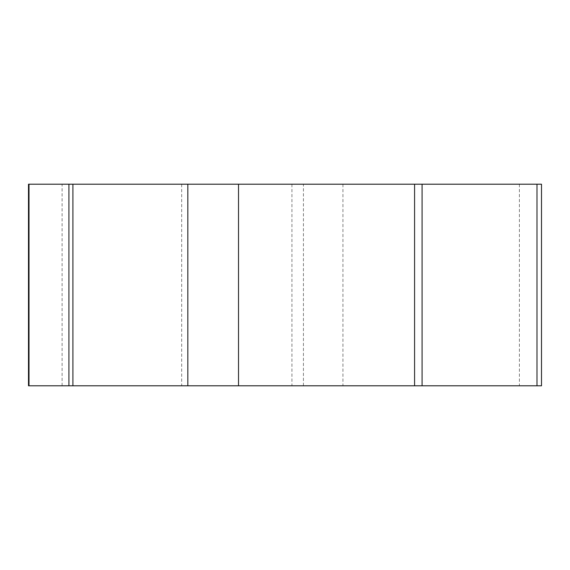 <?xml version="1.0" encoding="UTF-8"?>
<svg xmlns="http://www.w3.org/2000/svg" width="570" height="570" viewBox="0 0 570 570"><rect width="100%" height="100%" fill="white"/><g stroke="black" fill="none" stroke-linecap="round" stroke-linejoin="round"><path stroke-width="0.43" stroke-dasharray="2.85 2.14" d="M28.5 385.797L541.5 385.797M200.533 385.797L342.948 385.797L200.533 385.797M200.533 184.203L342.948 184.203L200.533 184.203M541.5 184.203L28.5 184.203M29.013 385.797L68.92 385.797M72.91 385.797L414.582 385.797M422.085 385.797L536.997 385.797M291.933 184.203L291.933 385.797M62.102 385.797L62.102 184.203M519.391 184.203L519.391 385.797M303.425 385.797L303.425 184.203M181.673 184.203L181.673 385.797M342.948 184.203L342.948 385.797"/><path stroke-width="0.85" d="M541.5 385.797L28.5 385.797L28.5 184.203L541.5 184.203L541.5 385.797M536.997 184.203L536.997 385.797L29.013 385.797L29.013 184.203M68.92 184.203L68.92 385.797L72.91 385.797L72.91 184.203M414.582 184.203L414.582 385.797L422.085 385.797L422.085 184.203M187.829 385.797L187.829 184.203M238.524 184.203L238.524 385.797"/></g></svg>
